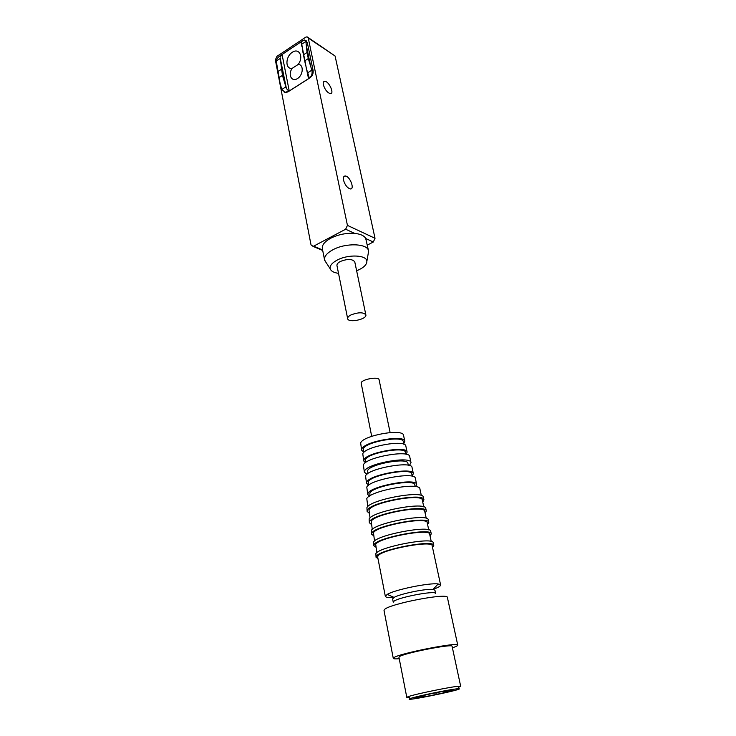 <?xml version="1.0" encoding="UTF-8"?>
<svg xmlns="http://www.w3.org/2000/svg" width="736" height="736" viewBox="0 0 736 736"><rect width="100%" height="100%" fill="white"/><g stroke="black" fill="none" stroke-linecap="round" stroke-linejoin="round"><path stroke-width="1.1" d="M367.292 245.106L373.299 242.006L375.029 238.298L335.073 55.991L308.044 37.462M305.698 37.205L276.938 56.359L275.347 59.892L311.006 244.83L313.131 246.431L345.653 229.218L347.438 225.382L308.255 38.024L307.078 36.809L305.698 37.205M323.371 84.815C324.88 89.59 327.161 92.534 330.225 93.628C334.788 94.364 329.176 81.392 324.88 81.264C323.454 81.254 322.948 82.441 323.371 84.815M343.537 180.21C344.917 184.837 347.098 187.726 350.078 188.876C355.092 190.035 350.253 176.52 345.478 176.005C343.694 175.886 343.04 177.284 343.537 180.21M368.534 250.884L365.728 238.51C364.228 235.704 360.539 234.002 354.66 233.386C346.233 232.861 338.22 234.499 330.62 238.28C324.631 241.62 321.871 245.051 322.331 248.584L324.567 259.918C324.116 256.45 326.904 253.064 332.93 249.752C345.8 242.604 367.788 243.441 368.534 250.884L368.147 253.975M280.37 55.596L302.754 40.71M305.44 40.37L307.335 42.752L313.14 70.619C313.453 73.554 312.349 75.983 309.819 77.915L287.997 91.853L285.678 92.561L283.958 91.853M326.186 262.669L324.567 259.918M276.258 61.125L279.864 82.174L279.202 77.51L282.449 75.394L280.287 58.448L276.248 61.042C276.764 58.733 278.291 56.81 280.821 55.292L282.072 54.501L289.23 90.988L308.531 78.66L306.691 69.708M279.864 82.174L281.759 89.608L285.274 92.267L288.862 91.181L286.424 88.596L282.449 75.394M313.122 70.546L311.88 70.251L308.292 58.558L304.943 60.738L306.369 68.531L308.936 76.756L308.826 78.421L309.773 77.823C311.797 75.891 312.506 73.361 311.88 70.251M305.891 41.464L301.723 44.234L303.692 54.666L307.032 52.477L305.882 41.391L307.335 42.752M306.231 40.784L305.56 40.535M338.523 273.332C333.859 272.697 331.099 271.207 330.234 268.833C329.553 265.889 331.872 262.982 337.162 260.112C348.183 254.076 366.905 254.932 366.859 261.308C366.832 264.822 363.418 267.978 356.629 270.774M279.202 77.51L277.03 67.491M284.308 92L284.924 92.432M306.434 40.968L305.606 40.6M365.856 314.888L354.78 261.906C352.434 258.842 347.631 258.695 340.382 261.455C337.916 262.78 336.775 264.141 336.95 265.549L347.65 318.614C347.493 317.345 348.689 316.075 351.219 314.806C358.662 312.119 363.538 312.147 365.856 314.888C367.181 319.341 348.137 323.242 347.65 318.614M278.042 71.493L281.272 69.368M302.008 46.929L300.978 41.924L282.072 54.501M300.978 41.924L301.732 41.796L301.723 44.234M305.882 41.391L304.465 39.992L301.263 41.694M286.424 88.596L280.287 58.448M280.287 57.141L281.722 54.685M298.126 64.483C303.885 64.161 303.462 74.87 297.546 78.513C291.704 82.414 287.656 74.722 292.128 68.393C285.117 69.405 285.264 56.755 292.284 52.293C299.248 47.463 303.959 57.095 298.126 64.483L292.128 68.393M457.746 645.141L447.405 597.494C448.555 592.416 388.599 603.943 384.431 609.629L384.017 610.494L393.282 658.361L393.76 657.745C398.305 653.568 459.264 641.59 457.746 645.141C457.783 645.711 456.007 646.594 452.419 647.809M399.234 658.72C395.434 659.024 393.447 658.904 393.282 658.361M393.263 602.223L392.61 598.892L394.11 597.411C399.869 593.878 426.392 588.441 433.016 589.444L434.939 590.217L435.648 593.538C436.301 590.033 396.603 597.614 393.576 601.588M460.69 686.32L452.097 646.318C453.293 643.411 403.291 653.237 399.363 656.696L398.94 657.22L406.796 697.378L408.121 696.688C414.478 694.223 452.52 686.412 459.246 686.2L460.69 686.32L458.648 687.249M409.087 697.434L406.796 697.378M433.081 589.37C438.168 587.549 440.689 586.095 440.616 585L438.159 583.961C429.603 582.544 394.625 589.711 387.228 594.403L385.333 596.335C385.682 597.384 388.59 597.733 394.054 597.393M409.676 698.795L410.476 698.492C416.42 696.238 451.518 689.034 457.783 688.786C470.69 687.967 402.38 702.181 409.676 698.795M440.616 585L432.17 545.772C432.786 539.92 381.395 549.525 377.973 555.938L377.651 556.94L385.333 596.335M415.003 697.765L414.644 698.013C414.028 699.32 454.71 690.966 453.735 689.991C454.747 688.73 418.232 696.044 415.003 697.765M377.973 558.596L376.041 557.253L376.381 556.204C379.942 549.415 434.433 539.221 433.771 545.431L432.52 547.4M433.771 545.431L433.21 542.855C433.863 536.572 379.417 546.747 375.875 553.601L376.041 557.253M431.25 541.503L429.677 534.216C430.22 528.052 379.04 537.565 375.7 544.281L376.814 552.672M375.728 547.078L373.787 545.652L374.109 544.539C377.586 537.436 431.857 527.344 431.268 533.867L430.045 535.928M431.268 533.867L430.716 531.318C431.287 524.713 377.071 534.787 373.612 541.963L373.787 545.652M428.738 529.874L427.202 522.753C427.671 516.295 376.703 525.706 373.446 532.726L374.541 540.997M373.492 535.661L371.542 534.134L371.864 532.974C375.259 525.559 429.309 515.568 428.794 522.413L427.598 524.556M428.794 522.413L428.242 519.874C428.738 512.964 374.744 522.928 371.367 530.426L371.542 534.134M426.254 518.337L424.755 511.382C425.15 504.629 374.394 513.958 371.202 521.263L372.278 529.423M371.284 524.336L369.325 522.716L369.628 521.511C372.94 513.783 426.77 503.884 426.337 511.042L425.16 513.277M426.337 511.042L425.794 508.53C426.208 501.308 372.434 511.18 369.132 518.972L369.325 522.716M423.789 506.902L422.326 500.112C422.648 493.065 372.094 502.302 368.984 509.892L370.042 517.932M369.095 513.102L367.117 511.4L367.411 510.14C370.65 502.099 424.258 492.31 423.899 499.772L422.749 502.09M423.899 499.772L423.366 497.278C423.706 489.744 370.144 499.523 366.924 507.619L367.117 511.4M421.342 495.558L419.916 488.925C420.173 481.602 369.822 490.746 366.786 498.622L367.816 506.552M415.141 486.56L414.782 484.868C414.948 478.566 372.526 486.238 369.868 493.019L369.969 495.834M369.546 496.101L367.742 494.482L368 493.304C370.824 485.962 416.852 477.636 416.659 484.463L415.638 486.634M416.659 484.463L415.343 478.308C415.5 471.344 369.564 479.624 366.786 487.103L367.742 494.482M412.298 476.284L411.792 473.947C411.893 467.599 370.843 474.978 368.304 481.795L368.543 485.263M368.478 484.923L366.51 483.202L366.749 482.025C369.426 474.72 413.466 466.808 413.356 473.616L412.224 475.944M413.356 473.616L412.05 467.507C412.132 460.57 368.184 468.446 365.544 475.879L366.51 483.202M408.314 465.281L407.9 463.321C407.928 457.222 370.015 463.984 367.678 470.525L367.862 473.588M367.006 474.232L364.357 472.199L364.578 470.985C367.19 463.441 411.065 455.602 411.001 462.65L409.363 465.538M411.001 462.65L409.704 456.596C409.731 449.42 365.958 457.212 363.382 464.885L364.357 472.199M405.968 454.259L405.582 452.447C405.564 446.145 367.798 452.842 365.507 459.586L365.682 462.53M365.479 462.677L363.759 460.994L363.97 459.807C366.39 452.548 407.118 445.317 407.128 452.116L406.208 454.314M407.128 452.116L405.849 446.108C405.803 439.19 365.166 446.384 362.774 453.762L363.759 460.994M403.843 444.286L403.282 441.655C403.218 435.151 365.599 441.784 363.363 448.73L363.704 452.53M363.602 452.033L361.634 450.165L361.827 448.951C364.191 441.471 404.763 434.314 404.828 441.324L403.742 443.79M404.828 441.324L403.549 435.372C403.457 428.242 362.977 435.362 360.649 442.952L361.634 450.165M390.117 432.538L379.104 379.822C378.92 376.298 362.121 379.132 361.118 382.867L371.689 436.319M308.255 38.024L335.073 55.991M375.029 238.298L347.438 225.382M365.728 238.51L373.299 242.006M345.653 229.218L354.66 233.386M322.607 249.982L313.729 246.21M306.314 45.282L310.555 65.725M307.032 52.477L308.292 58.558M281.741 89.525L285.835 86.885M307.62 72.882L311.852 70.159M303.692 54.666L304.943 60.738M284.62 82.579L280.646 62.164M423.954 696.017C420.201 696.964 421.976 696.182 423.954 696.017M447.01 691.518C443.201 692.475 445.151 691.674 447.01 691.518M438.003 692.705C434.166 693.671 436.071 692.861 438.003 692.705M323.398 82.202L324.88 81.264M343.592 177.063L345.478 176.005M322.708 250.488L313.131 246.431M366.859 261.308L368.607 251.372M330.234 268.833L324.686 260.397M302.57 50.48L305.679 65.642M285.78 92.57L285.274 92.267M433.016 589.444L438.159 583.961M394.11 597.411L387.228 594.403M457.783 688.786L459.246 686.2M410.476 698.492L408.121 696.688M425.15 695.042C426.126 695.189 421.213 696.688 420.127 696.247M448.261 690.488C449.273 690.745 442.98 692.622 442.603 691.454M438.573 692.217L434.534 693.018"/></g></svg>
